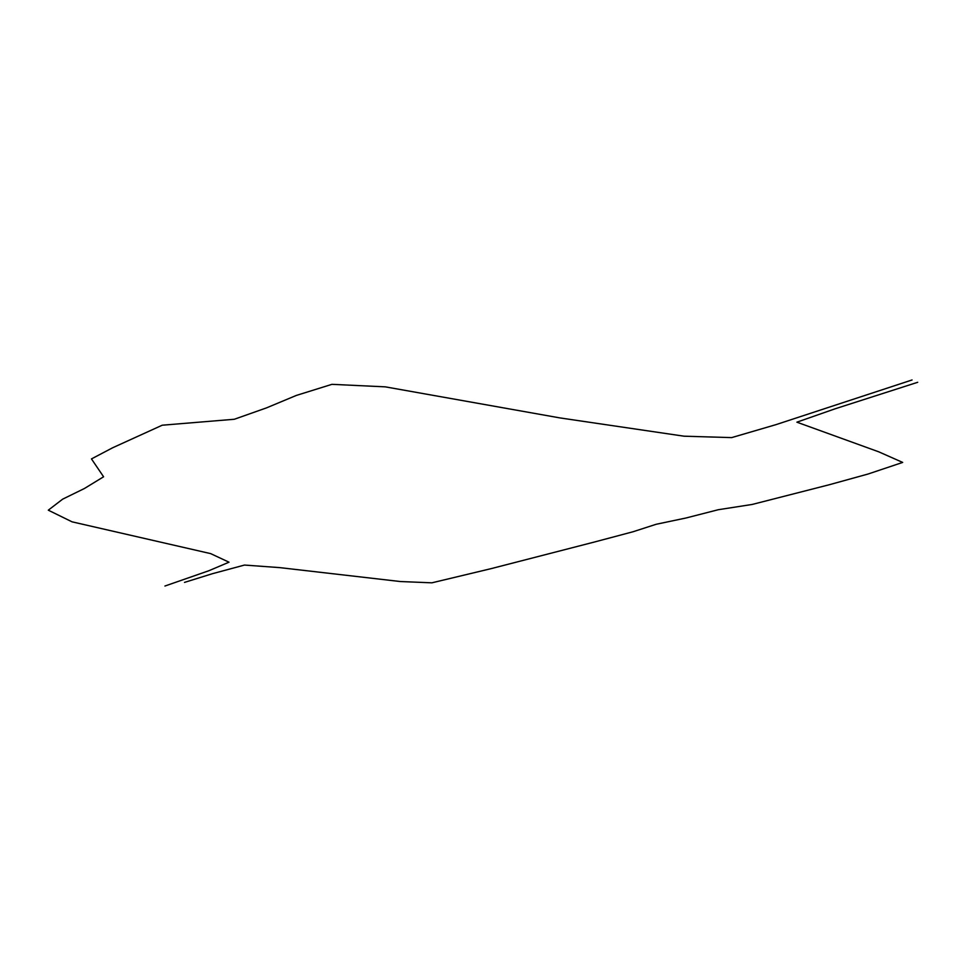 <?xml version="1.0" encoding="UTF-8"?>
<svg xmlns="http://www.w3.org/2000/svg" width="966" height="966" viewBox="0 0 966 966"><rect width="100%" height="100%" fill="white"/><g stroke="black" fill="none" stroke-linecap="round" stroke-linejoin="round"><path stroke-width="1.45" d="M917.7 382.295L835.119 408.799L796.878 422.178L878.71 451.81L902.679 462.424L867.927 474.065L829.42 484.703L752.2 504.445L718.33 509.71L685.86 518.03L656.18 524.272L632.984 531.771L594.537 541.986L491.042 568.66L431.874 582.824L400.335 581.532L279.717 567.622L244.495 565.062L212.399 573.707L184.494 582.401M912.073 379.964L775.819 424.69L731.648 437.61L684.049 436.197L559.942 417.916L385.337 386.859L331.942 384.335L296.333 395.432L266.495 407.881L234.303 419.268L162.228 425.209L112.684 447.753L91.468 458.91L103.591 476.781L84.428 488.494L62.657 499.156L48.3 510.181L72.052 521.833L210.685 553.627L229.014 562.188L208.885 570.725L164.932 586.036"/></g></svg>

